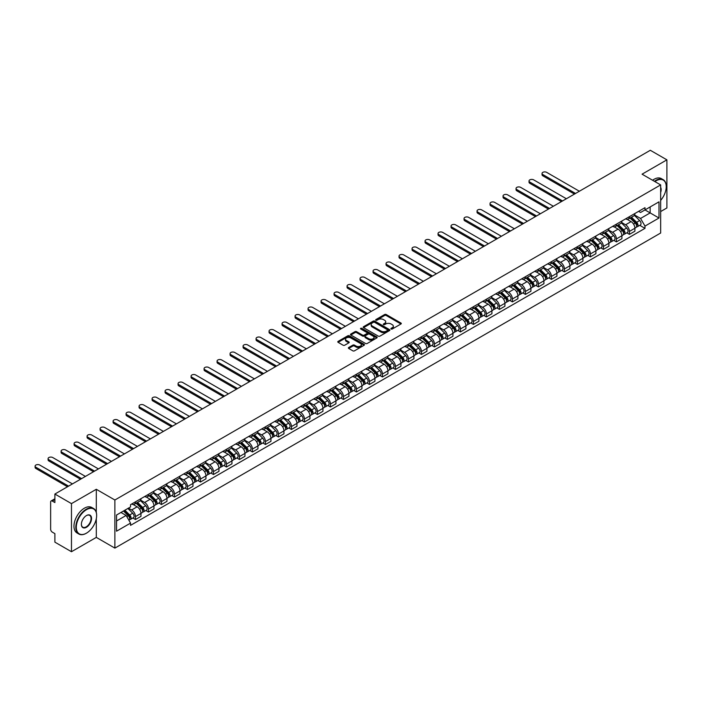 <?xml version="1.0" encoding="UTF-8"?>
<svg xmlns="http://www.w3.org/2000/svg" width="702" height="702" viewBox="0 0 702 702"><rect width="100%" height="100%" fill="white"/><g stroke="black" fill="none" stroke-linecap="round" stroke-linejoin="round"><path stroke-width="1.05" d="M391.128 329.001A0.807 0.465 0 0 0 392.269 329.001L400.956 323.991A1.158 0.667 0 0 0 401.298 323.517A1.158 0.667 0 0 0 400.956 323.043L386.24 314.54A1.158 0.667 0 0 0 384.599 314.54L375.912 319.559A0.807 0.465 0 0 0 377.053 320.226L378.185 319.577A3.703 2.141 0 0 1 383.415 319.577L384.643 320.279A3.703 2.141 0 0 1 385.723 321.788A3.703 2.141 0 0 1 384.643 323.306L383.52 323.955A0.807 0.465 0 0 0 384.661 324.614L385.784 323.964A3.703 2.141 0 0 1 391.023 323.964L392.251 324.675A3.703 2.141 0 0 1 393.331 326.184A3.703 2.141 0 0 1 392.251 327.694L391.128 328.343A0.807 0.465 0 0 0 391.128 329.001L391.128 328.343M348.701 347.508A1.158 0.667 0 0 0 348.359 347.973A1.158 0.667 0 0 0 348.701 348.446L352.825 350.833A1.158 0.667 0 0 0 354.466 350.833L364.11 345.261A1.158 0.667 0 0 0 364.452 344.787A1.158 0.667 0 0 0 364.11 344.313L349.394 335.819A1.158 0.667 0 0 0 347.753 335.819L338.11 341.391A1.158 0.667 0 0 0 337.767 341.856A1.158 0.667 0 0 0 338.11 342.33L343.094 345.217A1.158 0.667 0 0 0 344.726 345.217L348.859 342.83A1.158 0.667 0 0 0 349.201 342.357A1.158 0.667 0 0 0 348.859 341.883L346.384 340.452A3.098 1.79 0 0 1 345.481 339.189A3.098 1.79 0 0 1 347.393 337.539A3.098 1.79 0 0 1 350.763 337.925L360.451 343.524A3.098 1.79 0 0 1 361.363 344.787A3.098 1.79 0 0 1 359.45 346.437A3.098 1.79 0 0 1 356.081 346.051L354.466 345.121A1.158 0.667 0 0 0 352.825 345.121L348.701 347.508L348.701 348.446L352.825 346.077L352.825 345.121M114.882 500.008L96.306 489.285L71.472 503.615L54.888 494.041L650.315 150.281L666.9 159.845L642.067 174.184L660.652 184.916L114.882 500.008L114.882 548.113L660.652 233.02L660.652 184.916M378.264 336.144A1.158 0.667 0 0 0 379.896 336.144L389.549 330.572A1.158 0.667 0 0 0 389.891 330.107A1.158 0.667 0 0 0 389.549 329.633L374.824 321.13A1.158 0.667 0 0 0 373.192 321.13L363.539 326.702A1.158 0.667 0 0 0 363.206 327.176A1.158 0.667 0 0 0 363.539 327.65L378.264 336.144M361.039 329.177A0.807 0.465 0 0 1 361.863 329.291L361.863 328.334L376.834 336.978A1.158 0.667 0 0 1 377.167 337.443A1.158 0.667 0 0 1 376.834 337.916L367.181 343.489A1.158 0.667 0 0 1 365.549 343.489L350.825 334.994L354.958 332.625L354.958 331.66L350.825 334.047A1.158 0.667 0 0 0 350.482 334.521A1.158 0.667 0 0 0 350.825 334.994L350.825 334.047M354.958 332.625A1.158 0.667 0 0 1 356.59 332.625L356.59 331.66A1.158 0.667 0 0 0 354.958 331.66M356.59 331.66L362.557 335.108A1.158 0.667 0 0 0 364.198 335.108L366.935 333.529A1.158 0.667 0 0 0 367.278 333.055A1.158 0.667 0 0 0 366.935 332.581L360.723 328.992A0.807 0.465 0 0 1 361.863 328.334M71.472 503.615L71.472 551.719L54.888 542.155L54.888 533.634L52.308 532.142A2.36 1.36 -120 0 1 50.641 529.255L50.641 502.027A2.36 1.36 -120 0 1 51.132 500.947L54.888 498.78M660.652 211.565L666.9 207.959L666.9 159.845M71.472 551.719L96.306 537.39L114.882 548.113M54.888 494.041L54.888 502.562L52.308 501.07A2.36 1.36 -120 0 0 51.132 500.947M629.404 216.664A5.423 3.133 60 0 1 628.281 219.094L633.783 215.918A5.423 3.133 -120 0 0 634.906 213.487M621.603 222.499L625.57 224.789A5.423 3.133 60 0 1 629.404 231.432L634.906 228.255A5.423 3.133 -120 0 0 631.072 221.621L627.132 219.349M634.906 228.255L634.906 231.195L629.404 234.363L626.772 232.845M628.281 219.094A5.423 3.133 60 0 1 625.614 218.849M629.404 231.432L629.404 234.363M616.409 224.166A5.423 3.133 60 0 1 615.285 226.606L620.779 223.429A5.423 3.133 -120 0 0 621.902 220.99M613.767 240.347L616.409 241.874L621.902 238.698L621.902 235.758A5.423 3.133 -120 0 0 618.076 229.124L614.136 226.851M615.285 226.606A5.423 3.133 60 0 1 612.618 226.36M608.599 230.002L612.574 232.301A5.423 3.133 60 0 1 616.409 238.934L616.409 241.874M603.404 231.669A5.423 3.133 60 0 1 602.281 234.108L607.783 230.932A5.423 3.133 -120 0 0 608.906 228.501M600.772 247.85L603.404 249.377L608.906 246.2L608.906 243.269A5.423 3.133 -120 0 0 605.071 236.627L601.14 234.354M602.281 234.108A5.423 3.133 60 0 1 599.613 233.863M595.603 237.513L599.578 239.803A5.423 3.133 60 0 1 603.404 246.437L603.404 249.377M590.408 239.18A5.423 3.133 60 0 1 589.285 241.611L594.787 238.434A5.423 3.133 -120 0 0 595.91 236.004M587.776 255.361L590.408 256.879L595.91 253.703L595.91 250.772A5.423 3.133 -120 0 0 592.076 244.129L588.136 241.857M589.285 241.611A5.423 3.133 60 0 1 586.618 241.365M582.607 245.016L586.574 247.306A5.423 3.133 60 0 1 590.408 253.948L590.408 256.879M577.413 246.683A5.423 3.133 60 0 1 576.289 249.113L581.791 245.937A5.423 3.133 -120 0 0 582.906 243.506M574.771 262.864L577.413 264.382L582.914 261.214L582.914 258.275A5.423 3.133 -120 0 0 579.08 251.641L575.14 249.368M576.289 249.113A5.423 3.133 60 0 1 573.622 248.868M569.603 252.518L573.578 254.808A5.423 3.133 60 0 1 577.413 261.451L577.413 264.382M564.408 254.185A5.423 3.133 60 0 1 563.294 256.616L568.787 253.448A5.423 3.133 -120 0 0 569.91 251.009M561.775 270.367L564.417 271.893L569.91 268.717L569.91 265.777A5.423 3.133 -120 0 0 566.075 259.143L562.144 256.871M563.294 256.616A5.423 3.133 60 0 1 560.617 256.379M556.607 260.021L560.582 262.32A5.423 3.133 60 0 1 564.417 268.954L564.417 271.893M551.412 261.688A5.423 3.133 60 0 1 550.289 264.127L555.791 260.951A5.423 3.133 -120 0 0 556.914 258.512M548.78 277.869L551.412 279.396L556.914 276.219L556.914 273.289A5.423 3.133 -120 0 0 553.079 266.646L549.148 264.373M550.289 264.127A5.423 3.133 60 0 1 547.621 263.882M543.611 267.523L547.578 269.822A5.423 3.133 60 0 1 551.412 276.456L551.412 279.396M538.416 269.199A5.423 3.133 60 0 1 537.293 271.63L542.795 268.454A5.423 3.133 -120 0 0 543.918 266.023M535.775 285.381L538.416 286.899L543.918 283.722L543.918 280.791A5.423 3.133 -120 0 0 540.084 274.149L536.144 271.876M537.293 271.63A5.423 3.133 60 0 1 534.626 271.384M530.607 275.035L534.582 277.325A5.423 3.133 60 0 1 538.416 283.968L538.416 286.899M525.421 276.702A5.423 3.133 60 0 1 524.297 279.133L529.791 275.956A5.423 3.133 -120 0 0 530.914 273.526M522.779 292.883L525.421 294.401L530.914 291.225L530.914 288.294A5.423 3.133 -120 0 0 527.088 281.651L523.148 279.378M524.297 279.133A5.423 3.133 60 0 1 521.63 278.887M517.611 282.537L521.586 284.828A5.423 3.133 60 0 1 525.421 291.47L525.421 294.401M512.416 284.205A5.423 3.133 60 0 1 511.293 286.635L516.795 283.459A5.423 3.133 -120 0 0 517.918 281.028M509.784 300.386L512.416 301.904L517.918 298.736L517.918 295.796A5.423 3.133 -120 0 0 514.083 289.163L510.152 286.89M511.293 286.635A5.423 3.133 60 0 1 508.625 286.39M504.615 290.04L508.59 292.33A5.423 3.133 60 0 1 512.416 298.973L512.416 301.904M499.42 291.707A5.423 3.133 60 0 1 498.297 294.138L503.799 290.97A5.423 3.133 -120 0 0 504.922 288.531M496.788 307.888L499.42 309.415L504.922 306.239L504.922 303.299A5.423 3.133 -120 0 0 501.088 296.665L497.148 294.392M498.297 294.138A5.423 3.133 60 0 1 495.63 293.901M491.619 297.543L495.586 299.842A5.423 3.133 60 0 1 499.42 306.476L499.42 309.415M486.425 299.21A5.423 3.133 60 0 1 485.301 301.649L490.795 298.473A5.423 3.133 -120 0 0 491.918 296.042M483.783 315.391L486.425 316.918L491.918 313.741L491.918 310.81A5.423 3.133 -120 0 0 488.092 304.168L484.152 301.895M485.301 301.649A5.423 3.133 60 0 1 482.634 301.404M478.615 305.054L482.59 307.344A5.423 3.133 60 0 1 486.425 313.978L486.425 316.918M473.42 306.721A5.423 3.133 60 0 1 472.297 309.152L477.799 305.975A5.423 3.133 -120 0 0 478.922 303.545M470.788 322.902L473.42 324.421L478.922 321.244L478.922 318.313A5.423 3.133 -120 0 0 475.087 311.67L471.156 309.398M472.297 309.152A5.423 3.133 60 0 1 469.629 308.906M465.619 312.557L469.594 314.847A5.423 3.133 60 0 1 473.42 321.49L473.42 324.421M460.424 314.224A5.423 3.133 60 0 1 459.301 316.655L464.803 313.478A5.423 3.133 -120 0 0 465.926 311.047M457.792 330.405L460.424 331.923L465.926 328.755L465.926 325.816A5.423 3.133 -120 0 0 462.091 319.182L458.152 316.909M459.301 316.655A5.423 3.133 60 0 1 456.633 316.409M452.623 320.059L456.59 322.35A5.423 3.133 60 0 1 460.424 328.992L460.424 331.923M447.428 321.727A5.423 3.133 60 0 1 446.305 324.157L451.807 320.989A5.423 3.133 -120 0 0 452.922 318.55M444.787 337.908L447.428 339.435L452.93 336.258L452.93 333.318A5.423 3.133 -120 0 0 449.096 326.684L445.156 324.412M446.305 324.157A5.423 3.133 60 0 1 443.638 323.92M439.619 327.562L443.594 329.861A5.423 3.133 60 0 1 447.428 336.495L447.428 339.435M434.424 329.229A5.423 3.133 60 0 1 433.309 331.669L438.803 328.492A5.423 3.133 -120 0 0 439.926 326.053M431.791 345.41L434.433 346.937L439.926 343.761L439.926 340.83A5.423 3.133 -120 0 0 436.091 334.187L432.16 331.914M433.309 331.669A5.423 3.133 60 0 1 430.633 331.423M426.623 335.065L430.598 337.364A5.423 3.133 60 0 1 434.433 343.998L434.433 346.937M421.428 336.741A5.423 3.133 60 0 1 420.305 339.171L425.807 335.995A5.423 3.133 -120 0 0 426.93 333.564M418.796 352.922L421.428 354.44L426.93 351.263L426.93 348.332A5.423 3.133 -120 0 0 423.095 341.69L419.164 339.417M420.305 339.171A5.423 3.133 60 0 1 417.637 338.926M413.627 342.576L417.593 344.866A5.423 3.133 60 0 1 421.428 351.509L421.428 354.44M408.432 344.243A5.423 3.133 60 0 1 407.309 346.674L412.811 343.497A5.423 3.133 -120 0 0 413.934 341.067M405.791 360.424L408.432 361.942L413.934 358.766L413.934 355.835A5.423 3.133 -120 0 0 410.1 349.192L406.16 346.92M407.309 346.674A5.423 3.133 60 0 1 404.642 346.428M400.623 350.079L404.598 352.369A5.423 3.133 60 0 1 408.432 359.012L408.432 361.942M395.437 351.746A5.423 3.133 60 0 1 394.313 354.177L399.807 351A5.423 3.133 -120 0 0 400.93 348.569M392.795 367.927L395.437 369.445L400.93 366.277L400.93 363.338A5.423 3.133 -120 0 0 397.104 356.704L393.164 354.431M394.313 354.177A5.423 3.133 60 0 1 391.646 353.931M387.627 357.581L391.602 359.872A5.423 3.133 60 0 1 395.437 366.514L395.437 369.445M382.432 359.248A5.423 3.133 60 0 1 381.309 361.679L386.811 358.511A5.423 3.133 -120 0 0 387.934 356.072M379.8 375.43L382.432 376.956L387.934 373.78L387.934 370.84A5.423 3.133 -120 0 0 384.099 364.206L380.168 361.934M381.309 361.679A5.423 3.133 60 0 1 378.641 361.442M374.631 365.084L378.606 367.383A5.423 3.133 60 0 1 382.432 374.017L382.432 376.956M369.436 366.751A5.423 3.133 60 0 1 368.313 369.191L373.815 366.014A5.423 3.133 -120 0 0 374.938 363.583M366.804 382.932L369.436 384.459L374.938 381.283L374.938 378.352A5.423 3.133 -120 0 0 371.104 371.709L367.164 369.436M368.313 369.191A5.423 3.133 60 0 1 365.645 368.945M361.635 372.595L365.602 374.886A5.423 3.133 60 0 1 369.436 381.519L369.436 384.459M356.44 374.263A5.423 3.133 60 0 1 355.317 376.693L360.81 373.517A5.423 3.133 -120 0 0 361.934 371.086M353.799 390.444L356.44 391.962L361.934 388.785L361.934 385.854A5.423 3.133 -120 0 0 358.108 379.212L354.168 376.939M355.317 376.693A5.423 3.133 60 0 1 352.65 376.447M348.631 380.098L352.606 382.388A5.423 3.133 60 0 1 356.44 389.031L356.44 391.962M343.436 381.765A5.423 3.133 60 0 1 342.313 384.196L347.815 381.019A5.423 3.133 -120 0 0 348.938 378.589M340.803 397.946L343.436 399.464L348.938 396.288L348.938 393.357A5.423 3.133 -120 0 0 345.103 386.723L341.172 384.45M342.313 384.196A5.423 3.133 60 0 1 339.645 383.95M335.635 387.601L339.61 389.891A5.423 3.133 60 0 1 343.436 396.533L343.436 399.464M330.44 389.268A5.423 3.133 60 0 1 329.317 391.698L334.819 388.531A5.423 3.133 -120 0 0 335.942 386.091M327.808 405.449L330.44 406.976L335.942 403.799L335.942 400.86A5.423 3.133 -120 0 0 332.107 394.226L328.167 391.953M329.317 391.698A5.423 3.133 60 0 1 326.649 391.453M322.639 395.103L326.605 397.402A5.423 3.133 60 0 1 330.44 404.036L330.44 406.976M317.444 396.77A5.423 3.133 60 0 1 316.321 399.21L321.823 396.033A5.423 3.133 -120 0 0 322.938 393.594M314.803 412.952L317.444 414.478L322.946 411.302L322.946 408.371A5.423 3.133 -120 0 0 319.112 401.728L315.172 399.456M316.321 399.21A5.423 3.133 60 0 1 313.654 398.964M309.635 402.606L313.61 404.905A5.423 3.133 60 0 1 317.444 411.539L317.444 414.478M304.44 404.282A5.423 3.133 60 0 1 303.325 406.712L308.819 403.536A5.423 3.133 -120 0 0 309.942 401.105M301.807 420.454L304.449 421.981L309.942 418.804L309.942 415.874A5.423 3.133 -120 0 0 306.107 409.231L302.176 406.958M303.325 406.712A5.423 3.133 60 0 1 300.649 406.467M296.639 410.117L300.614 412.407A5.423 3.133 60 0 1 304.449 419.05L304.449 421.981M291.444 411.784A5.423 3.133 60 0 1 290.321 414.215L295.823 411.039A5.423 3.133 -120 0 0 296.946 408.608M288.812 427.966L291.444 429.484L296.946 426.307L296.946 423.376A5.423 3.133 -120 0 0 293.111 416.734L289.18 414.461M290.321 414.215A5.423 3.133 60 0 1 287.653 413.969M283.643 417.62L287.609 419.91A5.423 3.133 60 0 1 291.444 426.553L291.444 429.484M278.448 419.287A5.423 3.133 60 0 1 277.325 421.718L282.827 418.541A5.423 3.133 -120 0 0 283.95 416.11M275.807 435.468L278.448 436.986L283.95 433.818L283.95 430.879A5.423 3.133 -120 0 0 280.116 424.245L276.176 421.972M277.325 421.718A5.423 3.133 60 0 1 274.657 421.472M270.639 425.122L274.614 427.413A5.423 3.133 60 0 1 278.448 434.055L278.448 436.986M265.453 426.79A5.423 3.133 60 0 1 264.329 429.22L269.822 426.053A5.423 3.133 -120 0 0 270.946 423.613M262.811 442.971L265.453 444.498L270.946 441.321L270.946 438.381A5.423 3.133 -120 0 0 267.12 431.748L263.18 429.475M264.329 429.22A5.423 3.133 60 0 1 261.662 428.983M257.643 432.625L261.618 434.924A5.423 3.133 60 0 1 265.453 441.558L265.453 444.498M252.448 434.292A5.423 3.133 60 0 1 251.325 436.732L256.827 433.555A5.423 3.133 -120 0 0 257.95 431.125M249.815 450.473L252.448 452L257.95 448.824L257.95 445.893A5.423 3.133 -120 0 0 254.115 439.25L250.184 436.977M251.325 436.732A5.423 3.133 60 0 1 248.657 436.486M244.647 440.136L248.622 442.427A5.423 3.133 60 0 1 252.448 449.061L252.448 452M239.452 441.804A5.423 3.133 60 0 1 238.329 444.234L243.831 441.058A5.423 3.133 -120 0 0 244.954 438.627M236.82 457.985L239.452 459.503L244.954 456.326L244.954 453.395A5.423 3.133 -120 0 0 241.119 446.753L237.179 444.48M238.329 444.234A5.423 3.133 60 0 1 235.661 443.989M231.651 447.639L235.618 449.929A5.423 3.133 60 0 1 239.452 456.572L239.452 459.503M226.456 449.306A5.423 3.133 60 0 1 225.333 451.737L230.826 448.56A5.423 3.133 -120 0 0 231.95 446.13M223.815 465.487L226.456 467.005L231.95 463.829L231.95 460.898A5.423 3.133 -120 0 0 228.124 454.264L224.184 451.991M225.333 451.737A5.423 3.133 60 0 1 222.666 451.491M218.647 455.142L222.622 457.432A5.423 3.133 60 0 1 226.456 464.075L226.456 467.005M213.452 456.809A5.423 3.133 60 0 1 212.329 459.24L217.831 456.072A5.423 3.133 -120 0 0 218.954 453.632M210.819 472.99L213.452 474.517L218.954 471.34L218.954 468.401A5.423 3.133 -120 0 0 215.119 461.767L211.188 459.494M212.329 459.24A5.423 3.133 60 0 1 209.661 458.994M205.651 462.644L209.626 464.943A5.423 3.133 60 0 1 213.452 471.577L213.452 474.517M200.456 464.312A5.423 3.133 60 0 1 199.333 466.751L204.835 463.574A5.423 3.133 -120 0 0 205.958 461.135M197.824 480.493L200.456 482.02L205.958 478.843L205.958 475.912A5.423 3.133 -120 0 0 202.123 469.269L198.183 466.997M199.333 466.751A5.423 3.133 60 0 1 196.665 466.505M192.655 470.147L196.621 472.446A5.423 3.133 60 0 1 200.456 479.08L200.456 482.02M187.46 471.823A5.423 3.133 60 0 1 186.337 474.254L191.839 471.077A5.423 3.133 -120 0 0 192.953 468.646M184.819 487.995L187.46 489.522L192.962 486.346L192.962 483.415A5.423 3.133 -120 0 0 189.128 476.772L185.188 474.499M186.337 474.254A5.423 3.133 60 0 1 183.67 474.008M179.651 477.658L183.626 479.949A5.423 3.133 60 0 1 187.46 486.591L187.46 489.522M174.456 479.326A5.423 3.133 60 0 1 173.341 481.756L178.834 478.58A5.423 3.133 -120 0 0 179.958 476.149M171.823 495.507L174.465 497.025L179.958 493.848L179.958 490.917A5.423 3.133 -120 0 0 176.123 484.275L172.192 482.002M173.341 481.756A5.423 3.133 60 0 1 170.665 481.511M166.655 485.161L170.63 487.451A5.423 3.133 60 0 1 174.465 494.094L174.465 497.025M161.46 486.828A5.423 3.133 60 0 1 160.337 489.259L165.839 486.082A5.423 3.133 -120 0 0 166.962 483.652M158.827 503.009L161.46 504.527L166.962 501.36L166.962 498.42A5.423 3.133 -120 0 0 163.127 491.786L159.196 489.513M160.337 489.259A5.423 3.133 60 0 1 157.669 489.013M153.659 492.664L157.625 494.954A5.423 3.133 60 0 1 161.46 501.597L161.46 504.527M148.464 494.331A5.423 3.133 60 0 1 147.341 496.762L152.843 493.594A5.423 3.133 -120 0 0 153.966 491.154M145.823 510.512L148.464 512.039L153.966 508.862L153.966 505.923A5.423 3.133 -120 0 0 150.131 499.289L146.191 497.016M147.341 496.762A5.423 3.133 60 0 1 144.673 496.525M140.654 500.166L144.63 502.465A5.423 3.133 60 0 1 148.464 509.099L148.464 512.039M135.468 501.833A5.423 3.133 60 0 1 134.345 504.273L139.838 501.096A5.423 3.133 -120 0 0 140.962 498.666M132.827 518.015L135.468 519.541L140.962 516.365L140.962 513.434A5.423 3.133 -120 0 0 137.136 506.791L133.196 504.519M134.345 504.273A5.423 3.133 60 0 1 131.678 504.027M128.466 508.143L131.634 509.968A5.423 3.133 60 0 1 135.468 516.602L135.468 519.541M638.609 211.346L640.566 212.478L658.985 201.843L650.149 206.95L650.149 212.908L640.566 218.445L634.599 214.996M116.55 520.981L126.132 515.452L130.546 523.104L116.55 531.186L116.55 515.014L130.546 506.932L130.546 504.677L644.989 207.669L644.989 209.924L658.985 218.015L644.989 226.097L640.566 218.445M658.985 201.843L658.985 218.015M130.546 523.104L130.546 525.359L644.989 228.352L644.989 226.097M96.306 489.285L96.306 512.434M96.306 518.717L96.306 537.39M126.132 515.452L120.963 512.469M639.768 225.342L644.989 228.352M391.444 329.115L392.251 328.659A3.703 2.141 0 0 0 393.331 327.15L393.331 326.184M385.723 321.788L385.723 322.753A3.703 2.141 0 0 1 384.643 324.263L383.845 324.728M400.947 323.999L386.24 315.505A1.158 0.667 0 0 0 384.599 315.505L376.237 320.34M389.531 330.581L374.824 322.095A1.158 0.667 0 0 0 373.192 322.095L363.557 327.658L363.539 326.702M387.504 330.431A0.807 0.465 0 0 0 387.504 329.773L374.578 322.315A0.807 0.465 0 0 0 373.438 322.315L372.253 322.999A3.703 2.141 0 0 0 371.165 324.508A3.703 2.141 0 0 0 372.253 326.018L381.081 331.116A3.703 2.141 0 0 0 386.319 331.116L387.504 330.431L387.504 331.397A0.807 0.465 0 0 0 387.741 331.063L387.741 330.107M371.165 324.508L371.165 325.474A3.703 2.141 0 0 0 372.253 326.983L372.253 326.018M387.504 331.397L386.319 332.081A3.703 2.141 0 0 1 381.081 332.081L372.253 326.983M356.59 332.625L362.557 336.074A1.158 0.667 0 0 0 364.198 336.074L366.935 334.485A1.158 0.667 0 0 0 367.278 334.02L367.278 333.055M361.863 329.291L376.816 337.925M368.752 338.689A3.098 1.79 0 0 0 372.13 339.075A3.098 1.79 0 0 0 374.034 337.425A3.098 1.79 0 0 0 373.131 336.161L369.717 334.187A1.158 0.667 0 0 0 368.076 334.187L365.338 335.767A1.158 0.667 0 0 0 365.005 336.24A1.158 0.667 0 0 0 365.338 336.714L368.752 338.689L368.752 339.645A3.098 1.79 0 0 0 372.13 340.031A3.098 1.79 0 0 0 374.034 338.382L374.034 337.425M365.005 336.24L365.005 337.206A1.158 0.667 0 0 0 365.338 337.68L365.338 336.714M368.752 339.645L365.338 337.68M361.363 344.787L361.363 345.753A3.098 1.79 0 0 1 359.45 347.402A3.098 1.79 0 0 1 356.081 347.016L354.466 346.077A1.158 0.667 0 0 0 352.825 346.077M345.481 339.189L345.481 340.154A3.098 1.79 0 0 0 346.384 341.418L346.384 340.452M348.859 341.883L348.859 342.83L346.384 341.418M364.11 344.313L364.11 345.261L349.394 336.776A1.158 0.667 0 0 0 347.753 336.776L338.118 342.339M630.106 218.041L635.222 223.096A2.948 1.702 60 0 1 636.003 227.509L634.906 228.15M631.124 219.05L633.292 220.305M579.369 191.242L546.665 172.359A2.711 1.562 -0 0 0 543.708 172.016A2.711 1.562 -0 0 0 542.041 173.464A2.711 1.562 -0 0 0 542.83 174.57L575.535 193.454M630.668 217.717L636.275 223.245A1.413 0.816 60 0 1 636.653 225.368A1.413 0.816 60 0 1 636.521 225.421M631.519 217.225L636.644 222.28A2.948 1.702 60 0 1 637.416 226.693A2.948 1.702 60 0 1 636.53 226.79M634.389 215.365L639.645 220.551A2.948 1.702 60 0 1 640.417 224.965L637.416 226.693M574.455 194.077L542.83 175.825A2.711 1.562 180 0 1 542.041 174.719L542.041 173.464M617.102 225.553L622.226 230.598A2.948 1.702 60 0 1 623.007 235.021L621.902 235.653M618.129 226.553L620.296 227.808M566.374 198.745L533.669 179.861A2.711 1.562 -0 0 0 530.712 179.519A2.711 1.562 -0 0 0 529.036 180.967A2.711 1.562 -0 0 0 529.834 182.072L562.539 200.956M617.672 225.219L623.279 230.756A1.413 0.816 60 0 1 623.657 232.871A1.413 0.816 60 0 1 623.525 232.924M618.523 224.728L623.639 229.782A2.948 1.702 60 0 1 624.42 234.196A2.948 1.702 60 0 1 623.534 234.292M621.384 222.867L626.64 228.053A2.948 1.702 60 0 1 627.421 232.467L624.42 234.196M561.451 201.579L529.834 183.327A2.711 1.562 180 0 1 529.036 182.222L529.036 180.967M604.106 233.055L609.231 238.11A2.948 1.702 60 0 1 610.003 242.523L608.906 243.155M605.133 234.064L607.3 235.31M553.369 206.248L520.665 187.364A2.711 1.562 -0 0 0 517.716 187.03A2.711 1.562 -0 0 0 516.04 188.469A2.711 1.562 -0 0 0 516.839 189.584L549.543 208.459M604.676 232.722L610.284 238.259A1.413 0.816 60 0 1 610.652 240.374A1.413 0.816 60 0 1 610.529 240.426M605.528 232.239L610.643 237.285A2.948 1.702 60 0 1 611.424 241.707A2.948 1.702 60 0 1 610.529 241.795M608.388 230.37L613.645 235.556A2.948 1.702 60 0 1 614.426 239.97L611.424 241.707M548.455 209.091L516.839 190.83A2.711 1.562 180 0 1 516.04 189.724L516.04 188.469M660.652 200.395A14.373 8.301 120 0 0 666.233 186.697A14.373 8.301 120 0 0 656.072 180.826A14.373 8.301 120 0 0 654.887 181.59M654.413 181.309A14.733 8.503 -60 0 1 655.817 180.388A14.733 8.503 -60 0 1 663.179 179.659A14.733 8.503 -60 0 1 666.233 186.407A14.733 8.503 -60 0 1 666.233 186.548M660.652 187.381A7.187 4.151 -60 0 1 660.652 192.453M652.579 180.256A14.733 8.503 -60 0 1 653.983 179.335A14.733 8.503 -60 0 1 661.345 178.606L663.179 179.659M86.223 533.301L86.469 533.151A14.373 8.301 120 0 0 96.639 515.549A14.373 8.301 120 0 0 86.469 509.678A14.373 8.301 120 0 0 76.307 527.281A14.373 8.301 120 0 0 86.469 533.151L86.223 533.301A14.733 8.503 -60 0 1 78.852 534.029A14.733 8.503 -60 0 1 76.597 522.227A14.733 8.503 -60 0 1 86.223 509.248A14.733 8.503 -60 0 1 93.585 508.511A14.733 8.503 -60 0 1 96.639 515.259A14.733 8.503 -60 0 1 96.639 515.408M86.469 515.549L86.469 515.549A7.187 4.151 -60 0 1 91.55 518.48A7.187 4.151 -60 0 1 86.469 527.281A7.187 4.151 -60 0 1 81.388 524.35A7.187 4.151 -60 0 1 86.469 515.549L86.469 515.549M81.388 524.201A6.836 3.949 120 0 0 82.801 527.193A6.836 3.949 120 0 0 86.223 526.851A6.836 3.949 120 0 0 90.69 520.831A6.836 3.949 120 0 0 89.637 515.356A6.836 3.949 120 0 0 86.346 515.619M78.852 534.029L77.027 532.967A14.733 8.503 -60 0 1 74.763 521.165A14.733 8.503 -60 0 1 84.389 508.187A14.733 8.503 -60 0 1 91.751 507.458L93.585 508.511M591.11 240.558L596.226 245.612A2.948 1.702 60 0 1 597.007 250.026L595.91 250.658M592.128 241.567L594.304 242.822M540.373 213.75L507.669 194.875A2.711 1.562 -0 0 0 504.712 194.533A2.711 1.562 -0 0 0 503.044 195.981A2.711 1.562 -0 0 0 503.834 197.086L536.539 215.962M591.681 240.233L597.288 245.761A1.413 0.816 60 0 1 597.656 247.885A1.413 0.816 60 0 1 597.525 247.938M592.523 239.742L597.648 244.796A2.948 1.702 60 0 1 598.42 249.21A2.948 1.702 60 0 1 597.534 249.307M595.393 237.873L600.649 243.059A2.948 1.702 60 0 1 601.421 247.481L598.42 249.21M535.459 216.593L503.834 198.333A2.711 1.562 180 0 1 503.044 197.227L503.044 195.981M578.115 248.06L583.23 253.115A2.948 1.702 60 0 1 584.011 257.529L582.906 258.169M579.132 249.07L581.3 250.324M527.377 221.262L494.673 202.378A2.711 1.562 -0 0 0 491.716 202.036A2.711 1.562 -0 0 0 490.049 203.483A2.711 1.562 -0 0 0 490.838 204.589L523.543 223.473M578.676 247.736L584.283 253.264A1.413 0.816 60 0 1 584.661 255.388A1.413 0.816 60 0 1 584.529 255.44M579.527 247.244L584.652 252.299A2.948 1.702 60 0 1 585.424 256.713A2.948 1.702 60 0 1 584.538 256.809M582.397 245.384L587.644 250.561A2.948 1.702 60 0 1 588.425 254.984L585.424 256.713M522.455 224.096L490.838 205.844A2.711 1.562 180 0 1 490.049 204.73L490.049 203.483M565.11 255.572L570.235 260.618A2.948 1.702 60 0 1 571.007 265.04L569.91 265.672M566.137 256.572L568.304 257.827M514.373 228.764L481.669 209.88A2.711 1.562 -0 0 0 478.72 209.538A2.711 1.562 -0 0 0 477.044 210.986A2.711 1.562 -0 0 0 477.843 212.092L510.547 230.976M565.68 255.238L571.288 260.775A1.413 0.816 60 0 1 571.656 262.89A1.413 0.816 60 0 1 571.533 262.943M566.532 254.747L571.647 259.801A2.948 1.702 60 0 1 572.428 264.215A2.948 1.702 60 0 1 571.533 264.312M569.392 252.887L574.648 258.073A2.948 1.702 60 0 1 575.429 262.487L572.428 264.215M509.459 231.599L477.843 213.347A2.711 1.562 180 0 1 477.044 212.241L477.044 210.986M552.114 263.075L557.23 268.12A2.948 1.702 60 0 1 558.011 272.543L556.914 273.175M553.132 264.084L555.308 265.33M501.377 236.267L468.673 217.383A2.711 1.562 -0 0 0 465.724 217.05A2.711 1.562 -0 0 0 464.048 218.489A2.711 1.562 -0 0 0 464.838 219.594L497.542 238.478M552.685 262.741L558.292 268.278A1.413 0.816 60 0 1 558.66 270.393A1.413 0.816 60 0 1 558.529 270.445M553.527 262.258L558.652 267.304A2.948 1.702 60 0 1 559.424 271.727A2.948 1.702 60 0 1 558.538 271.814M556.396 260.389L561.653 265.575A2.948 1.702 60 0 1 562.425 269.989L559.424 271.727M496.463 239.101L464.838 220.849A2.711 1.562 180 0 1 464.048 219.744L464.048 218.489M539.118 270.577L544.234 275.632A2.948 1.702 60 0 1 545.015 280.045L543.91 280.677M540.136 271.586L542.304 272.841M488.381 243.769L455.677 224.886A2.711 1.562 -0 0 0 452.72 224.552A2.711 1.562 -0 0 0 451.053 226A2.711 1.562 -0 0 0 451.842 227.106L484.547 245.981M539.68 270.252L545.287 275.781A1.413 0.816 60 0 1 545.665 277.904A1.413 0.816 60 0 1 545.533 277.948M540.531 269.761L545.656 274.807A2.948 1.702 60 0 1 546.428 279.229A2.948 1.702 60 0 1 545.542 279.326M543.401 267.892L548.648 273.078A2.948 1.702 60 0 1 549.429 277.492L546.428 279.229M483.467 246.613L451.842 228.352A2.711 1.562 180 0 1 451.053 227.246L451.053 226M526.114 278.08L531.238 283.134A2.948 1.702 60 0 1 532.011 287.548L530.914 288.189M527.141 279.089L529.308 280.344M475.386 251.272L442.681 232.397A2.711 1.562 -0 0 0 439.724 232.055A2.711 1.562 -0 0 0 438.048 233.503A2.711 1.562 -0 0 0 438.847 234.608L471.551 253.492M526.684 277.755L532.292 283.283A1.413 0.816 60 0 1 532.669 285.407A1.413 0.816 60 0 1 532.537 285.46M527.535 277.264L532.651 282.318A2.948 1.702 60 0 1 533.432 286.732A2.948 1.702 60 0 1 532.537 286.828M530.396 275.403L535.652 280.581A2.948 1.702 60 0 1 536.433 285.003L533.432 286.732M470.463 254.115L438.847 235.854A2.711 1.562 180 0 1 438.048 234.749L438.048 233.503M513.118 285.582L518.243 290.637A2.948 1.702 60 0 1 519.015 295.051L517.918 295.691M514.136 286.591L516.312 287.846M462.381 258.784L429.677 239.9A2.711 1.562 -0 0 0 426.728 239.557A2.711 1.562 -0 0 0 425.052 241.005A2.711 1.562 -0 0 0 425.842 242.111L458.546 260.995M513.688 285.258L519.296 290.786A1.413 0.816 60 0 1 519.664 292.909A1.413 0.816 60 0 1 519.541 292.962M514.531 284.766L519.655 289.821A2.948 1.702 60 0 1 520.436 294.235A2.948 1.702 60 0 1 519.541 294.331M517.4 282.906L522.657 288.092A2.948 1.702 60 0 1 523.429 292.506L520.436 294.235M457.467 261.618L425.842 243.366A2.711 1.562 180 0 1 425.052 242.26L425.052 241.005M500.122 293.094L505.238 298.139A2.948 1.702 60 0 1 506.019 302.562L504.922 303.194M501.14 294.094L503.308 295.349M449.385 266.286L416.681 247.402A2.711 1.562 -0 0 0 413.724 247.06A2.711 1.562 -0 0 0 412.056 248.508A2.711 1.562 -0 0 0 412.846 249.614L445.551 268.497M500.684 292.76L506.291 298.297A1.413 0.816 60 0 1 506.668 300.412A1.413 0.816 60 0 1 506.537 300.465M501.535 292.269L506.66 297.323A2.948 1.702 60 0 1 507.432 301.737A2.948 1.702 60 0 1 506.546 301.834M504.405 290.409L509.661 295.595A2.948 1.702 60 0 1 510.433 300.008L507.432 301.737M444.471 269.12L412.846 250.868A2.711 1.562 180 0 1 412.056 249.763L412.056 248.508M487.118 300.596L492.242 305.651A2.948 1.702 60 0 1 493.023 310.065L491.918 310.696M488.144 301.606L490.312 302.852M436.39 273.789L403.685 254.905A2.711 1.562 -0 0 0 400.728 254.572A2.711 1.562 -0 0 0 399.052 256.011A2.711 1.562 -0 0 0 399.85 257.125L432.555 276M487.688 300.263L493.295 305.8A1.413 0.816 60 0 1 493.673 307.915A1.413 0.816 60 0 1 493.541 307.967M488.539 299.78L493.655 304.826A2.948 1.702 60 0 1 494.436 309.249A2.948 1.702 60 0 1 493.55 309.336M491.4 297.911L496.656 303.097A2.948 1.702 60 0 1 497.437 307.511L494.436 309.249M431.467 276.632L399.85 258.371A2.711 1.562 180 0 1 399.052 257.265L399.052 256.011M474.122 308.099L479.247 313.153A2.948 1.702 60 0 1 480.019 317.567L478.922 318.199M475.149 309.108L477.316 310.363M423.385 281.291L390.681 262.416A2.711 1.562 -0 0 0 387.732 262.074A2.711 1.562 -0 0 0 386.056 263.522A2.711 1.562 -0 0 0 386.855 264.628L419.559 283.503M474.692 307.774L480.3 313.303A1.413 0.816 60 0 1 480.668 315.426A1.413 0.816 60 0 1 480.545 315.479M475.544 307.283L480.659 312.337A2.948 1.702 60 0 1 481.44 316.751A2.948 1.702 60 0 1 480.545 316.848M478.404 305.414L483.66 310.6A2.948 1.702 60 0 1 484.441 315.022L481.44 316.751M418.471 284.135L386.855 265.874A2.711 1.562 180 0 1 386.056 264.768L386.056 263.522M461.126 315.602L466.242 320.656A2.948 1.702 60 0 1 467.023 325.07L465.926 325.71M462.144 316.611L464.32 317.866M410.389 288.803L377.685 269.919A2.711 1.562 -0 0 0 374.728 269.577A2.711 1.562 -0 0 0 373.06 271.025A2.711 1.562 -0 0 0 373.85 272.13L406.555 291.014M461.697 315.277L467.304 320.805A1.413 0.816 60 0 1 467.672 322.929A1.413 0.816 60 0 1 467.541 322.981M462.539 314.786L467.664 319.84A2.948 1.702 60 0 1 468.436 324.254A2.948 1.702 60 0 1 467.55 324.35M465.408 312.925L470.665 318.103A2.948 1.702 60 0 1 471.437 322.525L468.436 324.254M405.475 291.637L373.85 273.385A2.711 1.562 180 0 1 373.06 272.271L373.06 271.025M448.13 323.104L453.246 328.159A2.948 1.702 60 0 1 454.027 332.581L452.922 333.213M449.148 324.113L451.316 325.368M397.393 296.305L364.689 277.422A2.711 1.562 -0 0 0 361.732 277.079A2.711 1.562 -0 0 0 360.065 278.527A2.711 1.562 -0 0 0 360.854 279.633L393.559 298.517M448.692 322.78L454.299 328.317A1.413 0.816 60 0 1 454.677 330.431A1.413 0.816 60 0 1 454.545 330.484M449.543 322.288L454.668 327.343A2.948 1.702 60 0 1 455.44 331.756A2.948 1.702 60 0 1 454.554 331.853M452.413 320.428L457.66 325.614A2.948 1.702 60 0 1 458.441 330.028L455.44 331.756M392.471 299.14L360.854 280.888A2.711 1.562 180 0 1 360.065 279.782L360.065 278.527M435.126 330.616L440.251 335.661A2.948 1.702 60 0 1 441.023 340.084L439.926 340.716M436.153 331.625L438.32 332.871M384.389 303.808L351.684 284.924A2.711 1.562 -0 0 0 348.736 284.591A2.711 1.562 -0 0 0 347.06 286.03A2.711 1.562 -0 0 0 347.859 287.136L380.563 306.019M435.696 330.282L441.304 335.819A1.413 0.816 60 0 1 441.672 337.934A1.413 0.816 60 0 1 441.549 337.987M436.547 329.8L441.663 334.845A2.948 1.702 60 0 1 442.444 339.268A2.948 1.702 60 0 1 441.549 339.356M439.408 327.931L444.664 333.117A2.948 1.702 60 0 1 445.445 337.53L442.444 339.268M379.475 306.642L347.859 288.39A2.711 1.562 180 0 1 347.06 287.285L347.06 286.03M422.13 338.118L427.246 343.173A2.948 1.702 60 0 1 428.027 347.587L426.93 348.218M423.148 339.127L425.324 340.382M371.393 311.311L338.689 292.427A2.711 1.562 -0 0 0 335.74 292.093A2.711 1.562 -0 0 0 334.064 293.541A2.711 1.562 -0 0 0 334.854 294.647L367.558 313.522M422.701 337.794L428.308 343.322A1.413 0.816 60 0 1 428.676 345.445A1.413 0.816 60 0 1 428.545 345.489M423.543 337.302L428.668 342.348A2.948 1.702 60 0 1 429.44 346.77A2.948 1.702 60 0 1 428.553 346.867M426.412 335.433L431.669 340.619A2.948 1.702 60 0 1 432.441 345.033L429.44 346.77M366.479 314.154L334.854 295.893A2.711 1.562 180 0 1 334.064 294.787L334.064 293.541M409.134 345.621L414.25 350.675A2.948 1.702 60 0 1 415.031 355.089L413.926 355.73M410.152 346.63L412.32 347.885M358.397 318.813L325.693 299.938A2.711 1.562 -0 0 0 322.736 299.596A2.711 1.562 -0 0 0 321.068 301.044A2.711 1.562 -0 0 0 321.858 302.15L354.563 321.033M409.696 345.296L415.303 350.825A1.413 0.816 60 0 1 415.681 352.948A1.413 0.816 60 0 1 415.549 353.001M410.547 344.805L415.672 349.859A2.948 1.702 60 0 1 416.444 354.273A2.948 1.702 60 0 1 415.558 354.37M413.417 342.945L418.664 348.122A2.948 1.702 60 0 1 419.445 352.544L416.444 354.273M353.483 321.656L321.858 303.396A2.711 1.562 180 0 1 321.068 302.29L321.068 301.044M396.13 353.124L401.254 358.178A2.948 1.702 60 0 1 402.027 362.592L400.93 363.232M397.156 354.133L399.324 355.387M345.402 326.325L312.697 307.441A2.711 1.562 -0 0 0 309.74 307.099A2.711 1.562 -0 0 0 308.064 308.547A2.711 1.562 -0 0 0 308.862 309.652L341.567 328.536M396.7 352.799L402.307 358.327A1.413 0.816 60 0 1 402.685 360.451A1.413 0.816 60 0 1 402.553 360.503M397.551 352.307L402.667 357.362A2.948 1.702 60 0 1 403.448 361.776A2.948 1.702 60 0 1 402.553 361.872M400.412 350.447L405.668 355.633A2.948 1.702 60 0 1 406.449 360.047L403.448 361.776M340.479 329.159L308.862 310.907A2.711 1.562 180 0 1 308.064 309.801L308.064 308.547M383.134 360.635L388.259 365.681A2.948 1.702 60 0 1 389.031 370.103L387.934 370.735M384.152 361.635L386.328 362.89M332.397 333.827L299.693 314.944A2.711 1.562 -0 0 0 296.744 314.601A2.711 1.562 -0 0 0 295.068 316.049A2.711 1.562 -0 0 0 295.858 317.155L328.562 336.039M383.704 360.301L389.312 365.839A1.413 0.816 60 0 1 389.68 367.953A1.413 0.816 60 0 1 389.557 368.006M384.547 359.81L389.671 364.864A2.948 1.702 60 0 1 390.452 369.278A2.948 1.702 60 0 1 389.557 369.375M387.416 357.95L392.672 363.136A2.948 1.702 60 0 1 393.445 367.55L390.452 369.278M327.483 336.662L295.858 318.41A2.711 1.562 180 0 1 295.068 317.304L295.068 316.049M370.138 368.138L375.254 373.192A2.948 1.702 60 0 1 376.035 377.606L374.938 378.238M371.156 369.147L373.324 370.393M319.401 341.33L286.697 322.446A2.711 1.562 -0 0 0 283.74 322.113A2.711 1.562 -0 0 0 282.072 323.552A2.711 1.562 -0 0 0 282.862 324.666L315.567 343.541M370.7 367.804L376.307 373.341A1.413 0.816 60 0 1 376.684 375.456A1.413 0.816 60 0 1 376.553 375.509M371.551 367.322L376.676 372.367A2.948 1.702 60 0 1 377.448 376.79A2.948 1.702 60 0 1 376.562 376.877M374.42 365.452L379.677 370.638A2.948 1.702 60 0 1 380.449 375.052L377.448 376.79M314.487 344.173L282.862 325.912A2.711 1.562 180 0 1 282.072 324.807L282.072 323.552M357.134 375.64L362.258 380.695A2.948 1.702 60 0 1 363.039 385.108L361.934 385.74M358.16 376.649L360.328 377.904M306.405 348.833L273.701 329.958A2.711 1.562 -0 0 0 270.744 329.615A2.711 1.562 -0 0 0 269.068 331.063A2.711 1.562 -0 0 0 269.866 332.169L302.571 351.044M357.704 375.316L363.311 380.844A1.413 0.816 60 0 1 363.689 382.967A1.413 0.816 60 0 1 363.557 383.02M358.555 374.824L363.671 379.879A2.948 1.702 60 0 1 364.452 384.292A2.948 1.702 60 0 1 363.566 384.389M361.416 372.955L366.672 378.141A2.948 1.702 60 0 1 367.453 382.564L364.452 384.292M301.483 351.676L269.866 333.415A2.711 1.562 180 0 1 269.068 332.309L269.068 331.063M344.138 383.143L349.263 388.197A2.948 1.702 60 0 1 350.035 392.611L348.938 393.252M345.165 384.152L347.332 385.407M293.401 356.344L260.696 337.46A2.711 1.562 -0 0 0 257.748 337.118A2.711 1.562 -0 0 0 256.072 338.566A2.711 1.562 -0 0 0 256.871 339.671L289.575 358.555M344.708 382.818L350.316 388.346A1.413 0.816 60 0 1 350.684 390.47A1.413 0.816 60 0 1 350.561 390.523M345.56 382.327L350.675 387.381A2.948 1.702 60 0 1 351.456 391.795A2.948 1.702 60 0 1 350.561 391.892M348.42 380.466L353.676 385.644A2.948 1.702 60 0 1 354.457 390.066L351.456 391.795M288.487 359.178L256.871 340.918A2.711 1.562 180 0 1 256.072 339.812L256.072 338.566M331.142 390.645L336.258 395.7A2.948 1.702 60 0 1 337.039 400.122L335.942 400.754M332.16 391.655L334.336 392.909M280.405 363.847L247.701 344.963A2.711 1.562 -0 0 0 244.744 344.621A2.711 1.562 -0 0 0 243.076 346.068A2.711 1.562 -0 0 0 243.866 347.174L276.57 366.058M331.713 390.321L337.32 395.858A1.413 0.816 60 0 1 337.688 397.973A1.413 0.816 60 0 1 337.557 398.025M332.555 389.829L337.68 394.884A2.948 1.702 60 0 1 338.452 399.298A2.948 1.702 60 0 1 337.565 399.394M335.424 387.969L340.681 393.155A2.948 1.702 60 0 1 341.453 397.569L338.452 399.298M275.491 366.681L243.866 348.429A2.711 1.562 180 0 1 243.076 347.323L243.076 346.068M318.146 398.157L323.262 403.202A2.948 1.702 60 0 1 324.043 407.625L322.938 408.257M319.164 399.166L321.332 400.412M267.409 371.349L234.705 352.465A2.711 1.562 -0 0 0 231.748 352.132A2.711 1.562 -0 0 0 230.08 353.571A2.711 1.562 -0 0 0 230.87 354.677L263.575 373.561M318.708 397.823L324.315 403.36A1.413 0.816 60 0 1 324.693 405.475A1.413 0.816 60 0 1 324.561 405.528M319.559 397.341L324.684 402.386A2.948 1.702 60 0 1 325.456 406.809A2.948 1.702 60 0 1 324.57 406.897M322.429 395.472L327.676 400.658A2.948 1.702 60 0 1 328.457 405.072L325.456 406.809M262.487 374.184L230.87 355.932A2.711 1.562 180 0 1 230.08 354.826L230.08 353.571M305.142 405.659L310.266 410.714A2.948 1.702 60 0 1 311.039 415.128L309.942 415.76M306.169 406.669L308.336 407.923M254.405 378.852L221.7 359.968A2.711 1.562 -0 0 0 218.752 359.635A2.711 1.562 -0 0 0 217.076 361.082A2.711 1.562 -0 0 0 217.874 362.188L250.579 381.063M305.712 405.335L311.319 410.863A1.413 0.816 60 0 1 311.688 412.987A1.413 0.816 60 0 1 311.565 413.03M306.563 404.843L311.679 409.889A2.948 1.702 60 0 1 312.46 414.312A2.948 1.702 60 0 1 311.565 414.408M309.424 402.974L314.68 408.16A2.948 1.702 60 0 1 315.461 412.574L312.46 414.312M249.491 381.695L217.874 363.434A2.711 1.562 180 0 1 217.076 362.329L217.076 361.082M292.146 413.162L297.262 418.216A2.948 1.702 60 0 1 298.043 422.63L296.946 423.262M293.164 414.171L295.34 415.426M241.409 386.354L208.705 367.479A2.711 1.562 -0 0 0 205.756 367.137A2.711 1.562 -0 0 0 204.08 368.585A2.711 1.562 -0 0 0 204.87 369.691L237.574 388.575M292.716 412.837L298.324 418.366A1.413 0.816 60 0 1 298.692 420.489A1.413 0.816 60 0 1 298.561 420.542M293.559 412.346L298.683 417.4A2.948 1.702 60 0 1 299.456 421.814A2.948 1.702 60 0 1 298.569 421.911M296.428 410.486L301.685 415.663A2.948 1.702 60 0 1 302.457 420.086L299.456 421.814M236.495 389.198L204.87 370.937A2.711 1.562 180 0 1 204.08 369.831L204.08 368.585M279.15 420.665L284.266 425.719A2.948 1.702 60 0 1 285.047 430.133L283.941 430.774M280.168 421.674L282.336 422.929M228.413 393.866L195.709 374.982A2.711 1.562 -0 0 0 192.752 374.64A2.711 1.562 -0 0 0 191.084 376.088A2.711 1.562 -0 0 0 191.874 377.193L224.579 396.077M279.712 420.34L285.319 425.868A1.413 0.816 60 0 1 285.696 427.992A1.413 0.816 60 0 1 285.565 428.044M280.563 419.849L285.688 424.903A2.948 1.702 60 0 1 286.46 429.317A2.948 1.702 60 0 1 285.574 429.413M283.433 417.988L288.68 423.174A2.948 1.702 60 0 1 289.461 427.588L286.46 429.317M223.499 396.7L191.874 378.448A2.711 1.562 180 0 1 191.084 377.343L191.084 376.088M266.146 428.176L271.27 433.222A2.948 1.702 60 0 1 272.043 437.644L270.946 438.276M267.172 429.176L269.34 430.431M215.417 401.368L182.713 382.485A2.711 1.562 -0 0 0 179.756 382.142A2.711 1.562 -0 0 0 178.08 383.59A2.711 1.562 -0 0 0 178.878 384.696L211.583 403.58M266.716 427.843L272.323 433.38A1.413 0.816 60 0 1 272.701 435.494A1.413 0.816 60 0 1 272.569 435.547M267.567 427.351L272.683 432.406A2.948 1.702 60 0 1 273.464 436.82A2.948 1.702 60 0 1 272.569 436.916M270.428 425.491L275.684 430.677A2.948 1.702 60 0 1 276.465 435.091L273.464 436.82M210.495 404.203L178.878 385.951A2.711 1.562 180 0 1 178.08 384.845L178.08 383.59M253.15 435.679L258.275 440.733A2.948 1.702 60 0 1 259.047 445.147L257.95 445.779M254.168 436.688L256.344 437.934M202.413 408.871L169.708 389.987A2.711 1.562 -0 0 0 166.76 389.654A2.711 1.562 -0 0 0 165.084 391.093A2.711 1.562 -0 0 0 165.874 392.207L198.578 411.082M253.72 435.345L259.328 440.882A1.413 0.816 60 0 1 259.696 442.997A1.413 0.816 60 0 1 259.573 443.05M254.563 434.863L259.687 439.908A2.948 1.702 60 0 1 260.468 444.331A2.948 1.702 60 0 1 259.573 444.419M257.432 432.994L262.688 438.18A2.948 1.702 60 0 1 263.461 442.593L260.468 444.331M197.499 411.714L165.874 393.453A2.711 1.562 180 0 1 165.084 392.348L165.084 391.093M240.154 443.181L245.27 448.236A2.948 1.702 60 0 1 246.051 452.65L244.954 453.281M241.172 444.19L243.34 445.445M189.417 416.374L156.713 397.499A2.711 1.562 -0 0 0 153.756 397.156A2.711 1.562 -0 0 0 152.088 398.604A2.711 1.562 -0 0 0 152.878 399.71L185.582 418.585M240.716 442.857L246.323 448.385A1.413 0.816 60 0 1 246.7 450.508A1.413 0.816 60 0 1 246.569 450.561M241.567 442.365L246.692 447.42A2.948 1.702 60 0 1 247.464 451.834A2.948 1.702 60 0 1 246.577 451.93M244.436 440.496L249.693 445.682A2.948 1.702 60 0 1 250.465 450.096L247.464 451.834M184.503 419.217L152.878 400.956A2.711 1.562 180 0 1 152.088 399.85L152.088 398.604M227.15 450.684L232.274 455.738A2.948 1.702 60 0 1 233.055 460.152L231.95 460.793M228.176 451.693L230.344 452.948M176.421 423.876L143.717 405.001A2.711 1.562 -0 0 0 140.76 404.659A2.711 1.562 -0 0 0 139.084 406.107A2.711 1.562 -0 0 0 139.882 407.213L172.587 426.096M227.72 450.359L233.327 455.888A1.413 0.816 60 0 1 233.705 458.011A1.413 0.816 60 0 1 233.573 458.064M228.571 449.868L233.687 454.922A2.948 1.702 60 0 1 234.468 459.336A2.948 1.702 60 0 1 233.582 459.433M231.432 448.008L236.688 453.185A2.948 1.702 60 0 1 237.469 457.607L234.468 459.336M171.499 426.719L139.882 408.459A2.711 1.562 180 0 1 139.084 407.353L139.084 406.107M214.154 458.187L219.278 463.241A2.948 1.702 60 0 1 220.051 467.655L218.954 468.295M215.181 459.196L217.348 460.451M163.417 431.388L130.712 412.504A2.711 1.562 -0 0 0 127.764 412.162A2.711 1.562 -0 0 0 126.088 413.61A2.711 1.562 -0 0 0 126.886 414.715L159.591 433.599M214.724 457.862L220.331 463.399A1.413 0.816 60 0 1 220.7 465.514A1.413 0.816 60 0 1 220.577 465.566M215.575 457.371L220.691 462.425A2.948 1.702 60 0 1 221.472 466.839A2.948 1.702 60 0 1 220.577 466.935M218.436 455.51L223.692 460.696A2.948 1.702 60 0 1 224.464 465.11L221.472 466.839M158.503 434.222L126.886 415.97A2.711 1.562 180 0 1 126.088 414.864L126.088 413.61M201.158 465.698L206.274 470.744A2.948 1.702 60 0 1 207.055 475.166L205.958 475.798M202.176 466.707L204.352 467.953M150.421 438.89L117.717 420.007A2.711 1.562 -0 0 0 114.759 419.673A2.711 1.562 -0 0 0 113.092 421.112A2.711 1.562 -0 0 0 113.882 422.218L146.586 441.102M201.728 465.365L207.336 470.902A1.413 0.816 60 0 1 207.704 473.016A1.413 0.816 60 0 1 207.573 473.069M202.571 464.873L207.695 469.928A2.948 1.702 60 0 1 208.468 474.35A2.948 1.702 60 0 1 207.581 474.438M205.44 463.013L210.697 468.199A2.948 1.702 60 0 1 211.469 472.613L208.468 474.35M145.507 441.725L113.882 423.473A2.711 1.562 180 0 1 113.092 422.367L113.092 421.112M188.162 473.201L193.278 478.255A2.948 1.702 60 0 1 194.059 482.669L192.953 483.301M189.18 474.21L191.348 475.465M137.425 446.393L104.721 427.509A2.711 1.562 -0 0 0 101.764 427.176A2.711 1.562 -0 0 0 100.096 428.624A2.711 1.562 -0 0 0 100.886 429.729L133.591 448.604M188.724 472.876L194.331 478.404A1.413 0.816 60 0 1 194.708 480.528A1.413 0.816 60 0 1 194.577 480.572M189.575 472.385L194.691 477.43A2.948 1.702 60 0 1 195.472 481.853A2.948 1.702 60 0 1 194.586 481.949M192.445 470.516L197.692 475.702A2.948 1.702 60 0 1 198.473 480.115L195.472 481.853M132.502 449.236L100.886 430.975A2.711 1.562 180 0 1 100.096 429.87L100.096 428.624M175.158 480.703L180.282 485.758A2.948 1.702 60 0 1 181.055 490.171L179.958 490.803M176.184 481.712L178.352 482.967M124.421 453.896L91.716 435.021A2.711 1.562 -0 0 0 88.768 434.678A2.711 1.562 -0 0 0 87.092 436.126A2.711 1.562 -0 0 0 87.89 437.232L120.595 456.116M175.728 480.379L181.335 485.907A1.413 0.816 60 0 1 181.704 488.03A1.413 0.816 60 0 1 181.581 488.083M176.579 479.887L181.695 484.942A2.948 1.702 60 0 1 182.476 489.355A2.948 1.702 60 0 1 181.581 489.452M179.44 478.018L184.696 483.204A2.948 1.702 60 0 1 185.477 487.627L182.476 489.355M119.507 456.739L87.89 438.478A2.711 1.562 180 0 1 87.092 437.372L87.092 436.126M162.162 488.206L167.278 493.26A2.948 1.702 60 0 1 168.059 497.674L166.962 498.315M163.18 489.215L165.356 490.47M111.425 461.407L78.721 442.523A2.711 1.562 -0 0 0 75.772 442.181A2.711 1.562 -0 0 0 74.096 443.629A2.711 1.562 -0 0 0 74.886 444.735L107.59 463.618M162.732 487.881L168.34 493.409A1.413 0.816 60 0 1 168.708 495.533A1.413 0.816 60 0 1 168.577 495.586M163.575 487.39L168.699 492.444A2.948 1.702 60 0 1 169.472 496.858A2.948 1.702 60 0 1 168.585 496.955M166.444 485.53L171.7 490.707A2.948 1.702 60 0 1 172.473 495.129L169.472 496.858M106.511 464.241L74.886 445.989A2.711 1.562 180 0 1 74.096 444.884L74.096 443.629M149.166 495.717L154.282 500.763A2.948 1.702 60 0 1 155.063 505.186L153.957 505.817M150.184 496.718L152.352 497.972M98.429 468.91L65.725 450.026A2.711 1.562 -0 0 0 62.768 449.684A2.711 1.562 -0 0 0 61.1 451.132A2.711 1.562 -0 0 0 61.89 452.237L94.594 471.121M149.728 495.384L155.335 500.921A1.413 0.816 60 0 1 155.712 503.036A1.413 0.816 60 0 1 155.581 503.088M150.579 494.892L155.704 499.947A2.948 1.702 60 0 1 156.476 504.361A2.948 1.702 60 0 1 155.59 504.457M153.448 493.032L158.696 498.218A2.948 1.702 60 0 1 159.477 502.632L156.476 504.361M93.515 471.744L61.89 453.492A2.711 1.562 180 0 1 61.1 452.386L61.1 451.132M136.162 503.22L141.286 508.266A2.948 1.702 60 0 1 142.058 512.688L140.962 513.32M137.188 504.229L139.356 505.475M85.425 476.412L52.729 457.528A2.711 1.562 -0 0 0 49.772 457.195A2.711 1.562 -0 0 0 48.096 458.634A2.711 1.562 -0 0 0 48.894 459.74L81.599 478.624M136.732 502.886L142.339 508.423A1.413 0.816 60 0 1 142.717 510.538A1.413 0.816 60 0 1 142.585 510.591M137.583 502.404L142.699 507.449A2.948 1.702 60 0 1 143.48 511.872A2.948 1.702 60 0 1 142.585 511.96M140.444 500.535L145.7 505.721A2.948 1.702 60 0 1 146.481 510.135L143.48 511.872M80.511 479.247L48.894 460.995A2.711 1.562 180 0 1 48.096 459.889L48.096 458.634M123.473 511.021L128.29 515.777A2.948 1.702 60 0 1 129.063 520.191L128.922 520.279M124.184 511.732L126.36 512.986M72.429 483.915L39.724 465.04A2.711 1.562 -0 0 0 36.776 464.698A2.711 1.562 -0 0 0 35.1 466.146A2.711 1.562 -0 0 0 35.89 467.251L68.594 486.126M124.035 510.696L129.344 515.926A1.413 0.816 60 0 1 129.712 518.05A1.413 0.816 60 0 1 129.589 518.094M124.886 510.205L129.703 514.961A2.948 1.702 60 0 1 130.484 519.375A2.948 1.702 60 0 1 129.589 519.471M127.887 508.476L132.704 513.223A2.948 1.702 60 0 1 133.477 517.637L130.484 519.375M67.515 486.758L35.89 468.497A2.711 1.562 180 0 1 35.1 467.392L35.1 466.146M148.464 509.099L153.966 505.923M161.46 501.597L166.962 498.42M174.465 494.094L179.958 490.917M187.46 486.591L192.962 483.415M200.456 479.08L205.958 475.912M213.452 471.577L218.954 468.401M226.456 464.075L231.95 460.898M239.452 456.572L244.954 453.395M252.448 449.061L257.95 445.893M265.453 441.558L270.946 438.381M278.448 434.055L283.95 430.879M291.444 426.553L296.946 423.376M304.449 419.05L309.942 415.874M317.444 411.539L322.946 408.371M330.44 404.036L335.942 400.86M343.436 396.533L348.938 393.357M356.44 389.031L361.934 385.854M369.436 381.519L374.938 378.352M382.432 374.017L387.934 370.84M395.437 366.514L400.93 363.338M408.432 359.012L413.934 355.835M421.428 351.509L426.93 348.332M434.433 343.998L439.926 340.83M447.428 336.495L452.93 333.318M460.424 328.992L465.926 325.816M473.42 321.49L478.922 318.313M486.425 313.978L491.918 310.81M499.42 306.476L504.922 303.299M512.416 298.973L517.918 295.796M525.421 291.47L530.914 288.294M538.416 283.968L543.918 280.791M551.412 276.456L556.914 273.289M564.417 268.954L569.91 265.777M577.413 261.451L582.914 258.275M590.408 253.948L595.91 250.772M603.404 246.437L608.906 243.269M616.409 238.934L621.902 235.758M135.468 516.602L140.962 513.434M131.634 509.968L137.136 506.791M144.63 502.465L150.131 499.289M157.625 494.954L163.127 491.786M170.63 487.451L176.123 484.275M183.626 479.949L189.128 476.772M196.621 472.446L202.123 469.269M209.626 464.943L215.119 461.767M222.622 457.432L228.124 454.264M235.618 449.929L241.119 446.753M248.622 442.427L254.115 439.25M261.618 434.924L267.12 431.748M274.614 427.413L280.116 424.245M287.609 419.91L293.111 416.734M300.614 412.407L306.107 409.231M313.61 404.905L319.112 401.728M326.605 397.402L332.107 394.226M339.61 389.891L345.103 386.723M352.606 382.388L358.108 379.212M365.602 374.886L371.104 371.709M378.606 367.383L384.099 364.206M391.602 359.872L397.104 356.704M404.598 352.369L410.1 349.192M417.593 344.866L423.095 341.69M430.598 337.364L436.091 334.187M443.594 329.861L449.096 326.684M456.59 322.35L462.091 319.182M469.594 314.847L475.087 311.67M482.59 307.344L488.092 304.168M495.586 299.842L501.088 296.665M508.59 292.33L514.083 289.163M521.586 284.828L527.088 281.651M534.582 277.325L540.084 274.149M547.578 269.822L553.079 266.646M560.582 262.32L566.075 259.143M573.578 254.808L579.08 251.641M586.574 247.306L592.076 244.129M599.578 239.803L605.071 236.627M612.574 232.301L618.076 229.124M625.57 224.789L631.072 221.621M54.888 499.578L52.308 501.07M392.251 328.659L392.251 327.694M383.52 324.614L383.52 323.955M384.643 324.263L384.643 323.306M375.912 320.226L375.912 319.559M384.599 315.505L384.599 314.54M386.24 315.505L386.24 314.54M400.956 323.991L400.956 323.043M373.192 322.095L373.192 321.13M374.824 322.095L374.824 321.13M389.549 330.572L389.549 329.633M381.081 332.081L381.081 331.116M386.319 332.081L386.319 331.116M362.557 336.074L362.557 335.108M364.198 336.074L364.198 335.108M366.935 334.485L366.935 333.529M376.834 337.916L376.834 336.978M354.466 346.077L354.466 345.121M356.081 347.016L356.081 346.051M338.11 342.33L338.11 341.391M347.753 336.776L347.753 335.819M349.394 336.776L349.394 335.819M635.222 223.096L633.529 224.07M636.942 224.719L636.416 225.026M639.645 220.551L636.644 222.28M542.83 175.825L542.83 174.57M622.226 230.598L620.533 231.581M623.946 232.222L623.42 232.529M626.64 228.053L623.639 229.782M529.834 183.327L529.834 182.072M609.231 238.11L607.537 239.084M610.951 239.733L610.415 240.04M613.645 235.556L610.643 237.285M516.839 190.83L516.839 189.584M596.226 245.612L594.541 246.586M597.946 247.236L597.42 247.543M600.649 243.059L597.648 244.796M503.834 198.333L503.834 197.086M583.23 253.115L581.537 254.089M584.95 254.738L584.424 255.045M587.644 250.561L584.652 252.299M490.838 205.844L490.838 204.589M570.235 260.618L568.541 261.6M571.954 262.241L571.419 262.548M574.648 258.073L571.647 259.801M477.843 213.347L477.843 212.092M557.23 268.12L555.545 269.103M558.959 269.752L558.423 270.059M561.653 265.575L558.652 267.304M464.838 220.849L464.838 219.594M544.234 275.632L542.541 276.606M545.954 277.255L545.428 277.562M548.648 273.078L545.656 274.807M451.842 228.352L451.842 227.106M531.238 283.134L529.545 284.108M532.958 284.758L532.423 285.065M535.652 280.581L532.651 282.318M438.847 235.854L438.847 234.608M518.243 290.637L516.549 291.611M519.963 292.26L519.427 292.567M522.657 288.092L519.655 289.821M425.842 243.366L425.842 242.111M505.238 298.139L503.545 299.122M506.958 299.763L506.432 300.07M509.661 295.595L506.66 297.323M412.846 250.868L412.846 249.614M492.242 305.651L490.549 306.625M493.962 307.274L493.436 307.581M496.656 303.097L493.655 304.826M399.85 258.371L399.85 257.125M479.247 313.153L477.553 314.127M480.967 314.777L480.431 315.084M483.66 310.6L480.659 312.337M386.855 265.874L386.855 264.628M466.242 320.656L464.557 321.63M467.962 322.279L467.435 322.587M470.665 318.103L467.664 319.84M373.85 273.385L373.85 272.13M453.246 328.159L451.553 329.141M454.966 329.782L454.44 330.089M457.66 325.614L454.668 327.343M360.854 280.888L360.854 279.633M440.251 335.661L438.557 336.644M441.97 337.293L441.435 337.601M444.664 333.117L441.663 334.845M347.859 288.39L347.859 287.136M427.246 343.173L425.561 344.147M428.975 344.796L428.439 345.103M431.669 340.619L428.668 342.348M334.854 295.893L334.854 294.647M414.25 350.675L412.557 351.649M415.97 352.299L415.444 352.606M418.664 348.122L415.672 349.859M321.858 303.396L321.858 302.15M401.254 358.178L399.561 359.152M402.974 359.801L402.439 360.108M405.668 355.633L402.667 357.362M308.862 310.907L308.862 309.652M388.259 365.681L386.565 366.663M389.979 367.304L389.443 367.611M392.672 363.136L389.671 364.864M295.858 318.41L295.858 317.155M375.254 373.192L373.561 374.166M376.974 374.815L376.447 375.122M379.677 370.638L376.676 372.367M282.862 325.912L282.862 324.666M362.258 380.695L360.565 381.669M363.978 382.318L363.452 382.625M366.672 378.141L363.671 379.879M269.866 333.415L269.866 332.169M349.263 388.197L347.569 389.171M350.982 389.821L350.447 390.128M353.676 385.644L350.675 387.381M256.871 340.918L256.871 339.671M336.258 395.7L334.573 396.683M337.978 397.323L337.451 397.63M340.681 393.155L337.68 394.884M243.866 348.429L243.866 347.174M323.262 403.202L321.569 404.185M324.982 404.835L324.456 405.142M327.676 400.658L324.684 402.386M230.87 355.932L230.87 354.677M310.266 410.714L308.573 411.688M311.986 412.337L311.451 412.644M314.68 408.16L311.679 409.889M217.874 363.434L217.874 362.188M297.262 418.216L295.577 419.191M298.991 419.84L298.455 420.147M301.685 415.663L298.683 417.4M204.87 370.937L204.87 369.691M284.266 425.719L282.573 426.693M285.986 427.342L285.46 427.65M288.68 423.174L285.688 424.903M191.874 378.448L191.874 377.193M271.27 433.222L269.577 434.205M272.99 434.845L272.455 435.152M275.684 430.677L272.683 432.406M178.878 385.951L178.878 384.696M258.275 440.733L256.581 441.707M259.994 442.357L259.459 442.664M262.688 438.18L259.687 439.908M165.874 393.453L165.874 392.207M245.27 448.236L243.576 449.21M246.99 449.859L246.463 450.166M249.693 445.682L246.692 447.42M152.878 400.956L152.878 399.71M232.274 455.738L230.581 456.712M233.994 457.362L233.468 457.669M236.688 453.185L233.687 454.922M139.882 408.459L139.882 407.213M219.278 463.241L217.585 464.215M220.998 464.864L220.463 465.172M223.692 460.696L220.691 462.425M126.886 415.97L126.886 414.715M206.274 470.744L204.589 471.726M207.994 472.376L207.467 472.674M210.697 468.199L207.695 469.928M113.882 423.473L113.882 422.218M193.278 478.255L191.585 479.229M194.998 479.878L194.472 480.186M197.692 475.702L194.691 477.43M100.886 430.975L100.886 429.729M180.282 485.758L178.589 486.732M182.002 487.381L181.467 487.688M184.696 483.204L181.695 484.942M87.89 438.478L87.89 437.232M167.278 493.26L165.593 494.234M169.006 494.884L168.471 495.191M171.7 490.707L168.699 492.444M74.886 445.989L74.886 444.735M154.282 500.763L152.588 501.746M156.002 502.386L155.475 502.693M158.696 498.218L155.704 499.947M61.89 453.492L61.89 452.237M141.286 508.266L139.593 509.248M143.006 509.898L142.471 510.205M145.7 505.721L142.699 507.449M48.894 460.995L48.894 459.74M128.29 515.777L126.808 516.628M130.01 517.4L129.475 517.707M132.704 513.223L129.703 514.961M35.89 468.497L35.89 467.251"/></g></svg>
